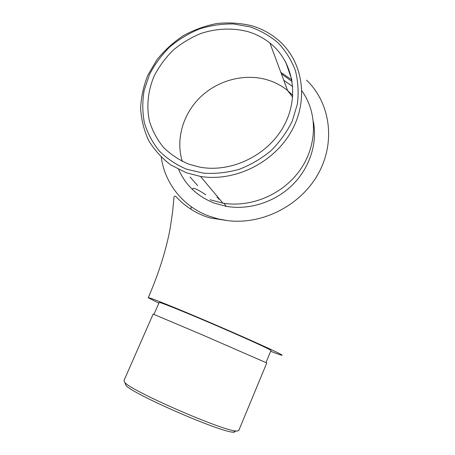 <?xml version="1.0" encoding="UTF-8"?>
<svg xmlns="http://www.w3.org/2000/svg" width="455" height="455" viewBox="0 0 455 455"><rect width="100%" height="100%" fill="white"/><g stroke="black" fill="none" stroke-linecap="round" stroke-linejoin="round"><path stroke-width="0.68" d="M270.674 351.283C278.153 354.206 281.952 355.514 282.06 355.196C283.948 354.963 238.278 334.368 195.9 316.526C166.393 304.065 147.062 296.518 148.245 297.746L158.852 303.195M306.528 80.165C330.233 102.779 335.887 141.704 318.443 173.418C301.108 205.165 262.848 224.895 228.029 220.681L218.161 218.918L208.72 216.006C182.83 206.365 164.761 183.251 161.258 157.237M238.716 430.663L266.772 362.965L203.032 335.17L153.142 314.069L123.953 380.63L124.784 382.462C130.943 390.862 222.58 430.868 236.105 430.999L237.237 431.073L238.79 430.487M249.949 26.839L233.415 23.95C221.989 23.774 210.705 25.429 199.563 28.915C188.734 33.391 178.821 39.38 169.817 46.893C161.531 55.135 154.763 64.343 149.507 74.512L144.15 90.437C142.284 101.419 142.369 112.243 144.411 122.913C147.579 133.258 152.573 142.654 159.398 151.094C167.167 158.772 176.278 164.824 186.721 169.243L203.51 173.167C215.351 173.941 227.216 172.667 239.097 169.351C250.699 164.886 261.335 158.664 270.998 150.69C279.842 141.863 286.929 131.99 292.264 121.07L297.371 104.115C298.816 92.536 298.15 81.331 295.369 70.497C291.427 60.134 285.717 50.971 278.232 42.997C269.906 35.894 260.476 30.513 249.949 26.839M186.357 172.809L170.921 165.029C161.792 158.169 154.353 149.962 148.603 140.39C143.945 130.261 141.289 119.551 140.629 108.273C141.141 96.904 143.587 85.79 147.977 74.927L156.952 59.724C164.477 50.391 173.281 42.372 183.365 35.655C193.995 29.842 205.188 25.787 216.938 23.501C228.78 22.301 240.342 23.046 251.626 25.725C261.46 28.619 270.219 33.289 277.908 39.744C302.74 60.532 309.258 99.275 291.553 130.994C274.007 162.765 234.757 182.057 200.501 176.443L186.357 172.809M188.956 164.215L199.557 167.076C230.85 173.105 267.375 155.718 283.556 126.484C299.902 97.307 293.418 61.539 269.912 43.026C263.365 37.85 256.006 34.045 247.827 31.617C232.67 27.681 216.358 28.369 200.848 33.482C190.742 37.651 181.488 43.236 173.088 50.249C165.353 57.939 159.04 66.532 154.148 76.025C147.96 90.67 146.294 106.334 149.462 121.161C152.431 130.795 157.1 139.537 163.476 147.38C170.733 154.512 179.23 160.12 188.956 164.215M178.65 169.505C185.617 185.316 197.515 196.52 214.333 203.129L226.431 206.377C249.147 210.261 274.644 202.225 292.093 185.304C309.491 168.339 317.624 143.689 313.415 121.821M270.981 350.532L269.997 349.798C265.276 347.074 237.567 334.607 208.64 322.271C179.685 309.912 158.186 301.369 159.165 302.478L153.961 314.348M292.736 86.575L283.778 80.307M234.365 432.25L233.256 432.187C219.993 432.131 131.956 393.677 125.887 385.351L125.159 383.451M292.173 81.61L281.349 73.773M210.13 199.756L222.91 203.146C251.149 207.924 283.169 194.308 300.277 169.726C317.431 145.162 317.698 112.755 301.875 90.881M291.9 79.995L280.803 72.305M197.629 185.589L190.054 177.001M182.307 161.411C175.454 139.401 183.007 113.653 200.78 96.75C218.588 79.875 245.364 73.039 268.018 80.063C275.264 82.344 281.787 85.83 287.588 90.534L292.804 95.379M218.474 197.857L216.881 197.299M190.929 209.306L191.191 206.667M192.437 189.468L192.476 189.303C192.431 187.005 196.861 188.842 205.762 194.808M228.029 220.681L210.284 217.962C194.052 213.52 182.222 203.26 177.575 198.243C175.431 195.832 174.237 195.496 173.986 197.243L172.593 211.962L170.176 228.319C166.103 250.176 158.795 273.313 148.245 297.746M269.912 43.026L287.588 90.534L292.679 97.182M265.993 362.572L271.004 350.492M219.594 199.199L218.104 198.92M223.86 203.3L226.431 206.377M200.501 176.443L222.91 203.146M285.609 61.846L291.865 79.79M233.256 432.187L236.105 430.999M125.887 385.351L124.784 382.462"/></g></svg>
